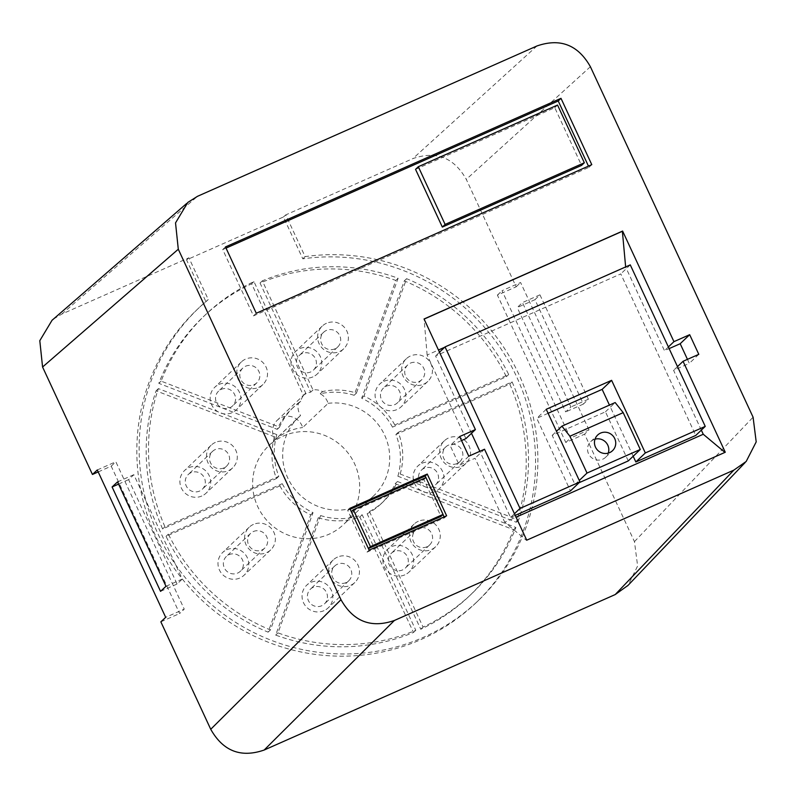 <?xml version="1.0" encoding="UTF-8"?>
<svg xmlns="http://www.w3.org/2000/svg" width="796" height="796" viewBox="0 0 796 796"><rect width="100%" height="100%" fill="white"/><g stroke="black" fill="none" stroke-linecap="round" stroke-linejoin="round"><path stroke-width="0.6" stroke-dasharray="3.98 2.98" d="M53.491 319.037L61.79 314.092L188.901 257.795L208.273 299.505A202.333 196.662 -133.6 0 0 198.98 307.793A202.333 196.662 -133.6 0 0 196.095 589.945A202.333 196.662 -133.6 0 0 478.038 600.851A202.333 196.662 -133.6 0 0 516.116 368.677A202.333 196.662 -133.6 0 0 305.117 256.62L285.754 214.9L412.875 158.603C436.108 150.553 453.919 157.479 466.287 179.359L516.166 286.809L497.4 295.117L565.807 442.486L584.572 434.178L634.452 541.628L637.626 565.986L628.034 585.378M98.197 471.928L111.211 466.157L179.617 613.517L184.244 609.119L165.687 617.338M160.852 621.835L179.617 613.517M226.034 248.103L222.711 249.566L253.496 315.883L589 167.289L588.463 166.125M225.487 246.929L222.711 249.566M591.776 164.653L589 167.289M256.272 313.246L253.496 315.883M415.542 169.349L554.772 107.689L581.558 165.409M557.538 105.052L554.772 107.689M349.762 508.375L347.683 510.355L367.065 552.106L444.546 517.798L444.138 516.912M369.145 550.126L367.065 552.106M350.17 509.251L347.683 510.355M446.626 515.808L444.546 517.798M443.014 514.485L425.9 477.62M368.349 548.583L351.245 511.738L423.88 479.57L440.984 516.415M425.969 477.59L423.88 479.57M701.336 430.129L673.575 370.329L689.316 363.364L687.455 359.354M677.495 366.608L673.575 370.329M725.275 452.247L526.504 540.404L504.714 522.196L516.057 517.171M465.919 438.616L427.124 355.036L438.457 350.011M444.685 347.255L625.666 267.098L664.461 350.678L669.138 348.608M461.521 440.556L450.178 445.581L459.302 465.232L475.033 458.257L504.714 522.196M628.263 460.924L605.457 411.801L552.195 435.392L574.991 484.515L579.11 482.694M471.481 433.313L435.571 355.931L620.79 273.904L695.774 435.432M515.221 515.39L510.544 517.46L479.839 451.302M548.106 413.293L536.763 418.318L570.473 490.923M633.188 456.237L609.447 405.094M630.273 264.879L620.79 273.904M439.482 352.21L435.571 355.931M514.455 513.738L510.544 517.46M546.245 409.283L536.763 418.318M552.195 435.392L556.474 431.323M605.457 411.801L615.169 402.557M574.991 484.515L579.279 480.436M595.01 439.193A10.796 10.497 46.4 0 0 589.428 455.292A10.796 10.497 46.4 0 0 608.263 453.113M427.124 355.036L424.109 319.087M459.66 436.556L450.178 445.581M468.784 456.207L459.302 465.232M484.515 449.233L475.033 458.257M668.371 346.957L664.461 350.678M698.798 354.329L689.316 363.364M165.986 586.284L182.284 579.07L133.827 474.695L128.624 479.64L177.08 584.025L182.284 579.07M117.539 481.908L133.827 474.695M160.553 591.348L177.08 584.025M118.554 484.107L128.624 479.64M111.211 466.157L115.838 461.75L184.244 609.119M97.291 469.968L115.838 461.75M588.98 429.86L520.584 282.5L502.027 290.719L570.433 438.079L588.98 429.86L584.572 434.178M516.166 286.809L520.584 282.5M534.972 299.684L539.937 294.828L588.383 399.214L583.418 404.06L534.972 299.684L517.231 307.535L522.435 302.579L570.891 406.965L565.687 411.92L517.231 307.535M539.937 294.828L522.435 302.579M583.418 404.06L565.687 411.92M588.383 399.214L570.891 406.965M188.901 257.795L186.543 259.884L283.396 217L302.808 258.819A202.333 196.662 -133.6 0 1 513.798 370.886A202.333 196.662 -133.6 0 1 475.729 603.05A202.333 196.662 -133.6 0 1 193.786 592.144A202.333 196.662 -133.6 0 1 196.662 310.002A202.333 196.662 -133.6 0 1 205.955 301.714L186.543 259.884M285.754 214.9L283.396 217M208.273 299.505L205.955 301.714M305.117 256.62L302.808 258.819M397.881 476.217A65.182 63.352 -133.6 0 0 395.901 434.526L509.778 384.09A192.831 187.418 -133.6 0 1 516.315 522.236L397.881 476.217L400.189 474.018A65.182 63.352 46.4 0 0 398.219 432.318L512.087 381.891A192.831 187.418 -133.6 0 1 518.624 520.037L400.189 474.018M392.488 427.154A65.182 63.352 -133.6 0 0 361.673 398.229L404.278 280.889A192.831 187.418 -133.6 0 1 506.355 376.717L392.488 427.154L394.796 424.955A65.182 63.352 46.4 0 0 363.991 396.03L406.597 278.69A192.831 187.418 -133.6 0 1 508.674 374.518L394.796 424.955M293.565 407.114A65.182 63.352 46.4 0 0 279.545 427.144L161.12 381.125A192.831 187.418 -133.6 0 1 205.537 314.679A192.831 187.418 -133.6 0 1 253.954 281.585L305.754 393.174A15.612 15.174 46.4 0 0 300.729 401.254A65.182 63.352 46.4 0 0 293.565 407.114L291.246 409.323A65.182 63.352 -133.6 0 0 277.237 429.342L158.802 383.324A192.831 187.418 -133.6 0 1 203.219 316.878A192.831 187.418 -133.6 0 1 251.636 283.794L303.435 395.373A15.612 15.174 46.4 0 1 310.699 392.159L260.043 283.028A190.115 184.781 -133.6 0 1 395.821 280.451L354.12 395.294L356.429 393.095A65.182 63.352 46.4 0 0 322.539 391.592A15.612 15.174 46.4 0 0 313.017 389.96L262.352 280.829A190.115 184.781 -133.6 0 1 398.129 278.252L356.429 393.095M291.246 409.323A65.182 63.352 -133.6 0 1 298.42 403.453A15.612 15.174 46.4 0 0 300.56 415.532L275.127 439.76A15.612 15.174 -133.6 0 1 277.187 420.318A15.612 15.174 -133.6 0 1 302.679 427.551L328.121 403.333A15.612 15.174 46.4 0 0 320.231 393.791A65.182 63.352 -133.6 0 1 354.12 395.294M328.121 403.333A54.317 52.795 -133.6 0 1 384.08 433.939A54.317 52.795 -133.6 0 1 373.652 495.858A54.317 52.795 -133.6 0 1 358.996 505.649A54.317 52.795 46.4 0 1 292.251 485.858A54.317 52.795 46.4 0 1 298.739 417.184L268.68 445.81A54.317 52.795 -133.6 0 1 298.052 431.959A54.317 52.795 -133.6 0 1 354.021 462.566A54.317 52.795 -133.6 0 1 343.593 524.484A54.317 52.795 -133.6 0 1 328.937 534.265A54.317 52.795 -133.6 0 1 262.192 514.485A54.317 52.795 -133.6 0 1 268.68 445.81M300.56 415.532A54.317 52.795 46.4 0 0 298.739 417.184M383.463 501.52L381.145 503.729A65.182 63.352 -133.6 0 0 395.154 483.699L513.589 529.718A192.831 187.418 -133.6 0 1 469.172 596.164A192.831 187.418 -133.6 0 1 420.756 629.258L367.135 513.748L369.453 511.539A65.182 63.352 46.4 0 0 383.463 501.52A65.182 63.352 46.4 0 0 397.473 481.5L515.908 527.519A192.831 187.418 -133.6 0 1 471.491 593.965A192.831 187.418 -133.6 0 1 423.064 627.049L369.453 511.539M381.145 503.729A65.182 63.352 -133.6 0 1 367.135 513.748M318.271 517.748A65.182 63.352 -133.6 0 0 359.872 516.962L413.492 632.472A192.831 187.418 -133.6 0 1 275.665 635.089L318.271 517.748L320.589 515.549A65.182 63.352 46.4 0 0 362.19 514.763L415.801 630.273A192.831 187.418 -133.6 0 1 277.983 632.89L320.589 515.549M279.913 485.888A65.182 63.352 -133.6 0 0 310.719 514.813L268.113 632.153A192.831 187.418 -133.6 0 1 166.036 536.325L279.913 485.888L282.222 483.689A65.182 63.352 46.4 0 0 313.037 512.614L270.431 629.954A192.831 187.418 -133.6 0 1 168.354 534.126L282.222 483.689M274.52 436.825A65.182 63.352 -133.6 0 0 276.491 478.525L162.623 528.962A192.831 187.418 -133.6 0 1 156.086 390.816L274.52 436.825L276.829 434.626A65.182 63.352 46.4 0 0 278.809 476.326L164.931 526.753A192.831 187.418 -133.6 0 1 158.394 388.607L276.829 434.626M334.947 348.847A10.189 9.9 -133.6 0 1 323.644 332.26A10.189 9.9 -133.6 0 1 338.907 334.131A10.189 9.9 -133.6 0 1 334.947 348.847M410.477 363.095A10.189 9.9 -133.6 0 1 421.771 379.672A10.189 9.9 -133.6 0 1 406.507 377.801A10.189 9.9 -133.6 0 1 410.477 363.095M245.556 366.23A10.189 9.9 -133.6 0 1 256.849 382.816A10.189 9.9 -133.6 0 1 241.586 380.936A10.189 9.9 -133.6 0 1 245.556 366.23M223.855 467.949A10.189 9.9 -133.6 0 1 212.552 451.362A10.189 9.9 -133.6 0 1 227.815 453.242A10.189 9.9 -133.6 0 1 223.855 467.949M253.367 531.539A10.189 9.9 -133.6 0 1 264.67 548.126A10.189 9.9 -133.6 0 1 249.407 546.245A10.189 9.9 -133.6 0 1 253.367 531.539M457.093 463.521A10.189 9.9 -133.6 0 1 445.79 446.934A10.189 9.9 -133.6 0 1 461.053 448.805A10.189 9.9 -133.6 0 1 457.093 463.521M426.845 546.822A10.189 9.9 -133.6 0 1 415.542 530.236A10.189 9.9 -133.6 0 1 430.805 532.106A10.189 9.9 -133.6 0 1 426.845 546.822M346.001 582.622A10.189 9.9 -133.6 0 1 334.698 566.036A10.189 9.9 -133.6 0 1 349.961 567.916A10.189 9.9 -133.6 0 1 346.001 582.622M302.112 353.543A10.189 9.9 46.4 0 0 298.152 368.25A10.189 9.9 46.4 0 0 313.415 370.13A10.189 9.9 46.4 0 0 302.112 353.543M312.947 376.876A15.612 15.174 -133.6 0 1 295.624 351.444A15.612 15.174 -133.6 0 1 319.027 354.32A15.612 15.174 -133.6 0 1 312.947 376.876M383.921 381.304A15.612 15.174 -133.6 0 1 401.244 406.726A15.612 15.174 -133.6 0 1 377.841 403.861A15.612 15.174 -133.6 0 1 383.921 381.304M394.746 404.637A10.189 9.9 46.4 0 0 398.706 389.921A10.189 9.9 46.4 0 0 383.453 388.05A10.189 9.9 46.4 0 0 394.746 404.637M218.99 384.438A15.612 15.174 -133.6 0 1 236.312 409.87A15.612 15.174 -133.6 0 1 212.91 406.995A15.612 15.174 -133.6 0 1 218.99 384.438M229.825 407.771A10.189 9.9 46.4 0 0 233.785 393.055A10.189 9.9 46.4 0 0 218.522 391.184A10.189 9.9 46.4 0 0 229.825 407.771M201.856 495.988A15.612 15.174 -133.6 0 1 184.533 470.555A15.612 15.174 -133.6 0 1 207.935 473.431A15.612 15.174 -133.6 0 1 201.856 495.988M191.02 472.655A10.189 9.9 46.4 0 0 187.06 487.361A10.189 9.9 46.4 0 0 202.323 489.232A10.189 9.9 46.4 0 0 191.02 472.655M226.81 549.747A15.612 15.174 -133.6 0 1 244.133 575.18A15.612 15.174 -133.6 0 1 220.731 572.304A15.612 15.174 -133.6 0 1 226.81 549.747M237.636 573.08A10.189 9.9 46.4 0 0 241.606 558.364A10.189 9.9 46.4 0 0 226.343 556.494A10.189 9.9 46.4 0 0 237.636 573.08M421.98 463.302A15.612 15.174 -133.6 0 1 439.302 488.734A15.612 15.174 -133.6 0 1 415.9 485.858A15.612 15.174 -133.6 0 1 421.98 463.302M424.258 468.217A10.189 9.9 46.4 0 0 420.298 482.933A10.189 9.9 46.4 0 0 435.561 484.804A10.189 9.9 46.4 0 0 424.258 468.217M404.846 574.851A15.612 15.174 -133.6 0 1 387.523 549.419A15.612 15.174 -133.6 0 1 410.925 552.295A15.612 15.174 -133.6 0 1 404.846 574.851M394.01 551.519A10.189 9.9 46.4 0 0 390.05 566.235A10.189 9.9 46.4 0 0 405.313 568.105A10.189 9.9 46.4 0 0 394.01 551.519M324.002 610.661A15.612 15.174 -133.6 0 1 306.679 585.229A15.612 15.174 -133.6 0 1 330.081 588.105A15.612 15.174 -133.6 0 1 324.002 610.661M313.166 587.329A10.189 9.9 46.4 0 0 309.206 602.035A10.189 9.9 46.4 0 0 324.47 603.915A10.189 9.9 46.4 0 0 313.166 587.329M326.43 323.305A15.612 15.174 46.4 0 0 320.35 345.862A15.612 15.174 46.4 0 0 343.753 348.738A15.612 15.174 46.4 0 0 326.43 323.305M461.68 466.227A15.612 15.174 46.4 0 0 467.759 443.67A15.612 15.174 46.4 0 0 444.357 440.795A15.612 15.174 46.4 0 0 461.68 466.227M423.621 384.219A15.612 15.174 46.4 0 0 429.701 361.663A15.612 15.174 46.4 0 0 406.298 358.787A15.612 15.174 46.4 0 0 423.621 384.219M418.328 521.29A15.612 15.174 46.4 0 0 412.248 543.847A15.612 15.174 46.4 0 0 435.651 546.713A15.612 15.174 46.4 0 0 418.328 521.29M337.484 557.091A15.612 15.174 46.4 0 0 331.405 579.647A15.612 15.174 46.4 0 0 354.807 582.523A15.612 15.174 46.4 0 0 337.484 557.091M253.397 524.425A15.612 15.174 46.4 0 0 247.327 546.981A15.612 15.174 46.4 0 0 270.73 549.857A15.612 15.174 46.4 0 0 253.397 524.425M215.338 442.417A15.612 15.174 46.4 0 0 209.258 464.973A15.612 15.174 46.4 0 0 232.661 467.849A15.612 15.174 46.4 0 0 215.338 442.417M258.69 387.353A15.612 15.174 46.4 0 0 264.769 364.797A15.612 15.174 46.4 0 0 241.367 361.921A15.612 15.174 46.4 0 0 258.69 387.353M509.778 384.09L512.087 381.891M516.315 522.236L518.624 520.037M395.901 434.526L398.219 432.318M404.278 280.889L406.597 278.69M506.355 376.717L508.674 374.518M361.673 398.229L363.991 396.03M260.043 283.028L262.352 280.829M395.821 280.451L398.129 278.252M310.699 392.159L313.017 389.96M320.231 393.791L322.539 391.592M298.42 403.453L300.729 401.254M303.435 395.373L305.754 393.174M251.636 283.794L253.954 281.585M158.802 383.324L161.12 381.125M277.237 429.342L279.545 427.144M275.127 439.76A54.317 52.795 -133.6 0 1 302.679 427.551M513.589 529.718L515.908 527.519M420.756 629.258L423.064 627.049M395.154 483.699L397.473 481.5M413.492 632.472L415.801 630.273M275.665 635.089L277.983 632.89M359.872 516.962L362.19 514.763M268.113 632.153L270.431 629.954M166.036 536.325L168.354 534.126M310.719 514.813L313.037 512.614M162.623 528.962L164.931 526.753M156.086 390.816L158.394 388.607M276.491 478.525L278.809 476.326M497.4 295.117L502.027 290.719M565.807 442.486L570.433 438.079M634.452 541.628L753.086 417.194M590.393 66.715L466.287 179.359M536.982 45.959L412.875 158.603M61.79 314.092L197.517 196.304M745.245 462.436L746.17 461.471M605.607 457.272L612.552 450.675M590.722 441.641L597.657 435.034M186.702 203.438L187.836 202.443M198.98 307.793L196.662 310.002M478.038 600.851L475.729 603.05M323.644 332.26L299.366 355.374M337.693 347.006L313.415 370.13M322.211 326.121L295.624 351.444M343.753 348.738L317.156 374.06M304.938 393.891L277.187 420.318M205.537 314.679L203.219 316.878M373.652 495.858L343.593 524.484M471.491 593.965L469.172 596.164M262.909 384.548L236.312 409.87M241.367 361.921L214.781 387.244M427.83 381.403L401.244 406.726M406.298 358.787L379.702 384.11M465.899 463.411L439.302 488.734M444.357 440.795L417.771 466.118M414.109 524.096L387.523 549.419M435.651 546.713L409.054 572.035M333.265 559.906L306.679 585.229M354.807 582.523L328.211 607.846M249.188 527.231L222.591 552.553M270.73 549.857L244.133 575.18M211.119 445.233L184.533 470.555M232.661 467.849L206.064 493.172M421.771 379.672L397.493 402.796M407.731 364.926L383.453 388.05M256.849 382.816L232.571 405.93M242.8 368.06L218.522 391.184M212.552 451.362L188.274 474.486M226.601 466.118L202.323 489.232M264.67 548.126L240.392 571.239M250.621 533.37L226.343 556.494M445.79 446.934L421.512 470.048M459.839 461.68L435.561 484.804M415.542 530.236L391.264 553.359M429.591 544.981L405.313 568.105M334.698 566.036L310.42 589.159M348.748 580.791L324.47 603.915"/><path stroke-width="1.19" d="M628.034 585.378L615.228 594.552L733.862 470.118L746.18 461.471L756.2 441.889L753.086 417.194L590.393 66.715C578.025 44.835 560.215 37.919 536.982 45.959L197.517 196.304L187.816 202.413L175.528 222.9L178.294 249.228L340.986 599.706C353.354 621.586 371.165 628.512 394.408 620.462L264.153 750.041C240.909 758.081 223.109 751.165 210.731 729.285L160.852 621.835L165.687 617.338L97.291 469.968L92.445 474.466L98.197 471.928M92.445 474.466L42.576 367.016L39.8 340.688L52.088 320.201L53.491 319.037M264.153 750.041L615.228 594.552M584.334 162.762L445.113 224.422L418.318 166.702L557.538 105.052L584.334 162.762L581.558 165.409L442.337 227.069L415.542 169.349L418.318 166.702M353.325 509.758L425.969 477.59L443.064 514.425L370.429 546.603L353.325 509.758L351.305 511.689M630.273 264.879L705.246 426.397L645.327 452.944L611.617 380.329L546.245 409.283L579.946 481.888L520.027 508.435L445.044 346.907L630.273 264.879M733.862 470.118L394.408 620.462M560.991 98.336L225.487 246.929L256.272 313.246L591.776 164.653L560.991 98.336L558.225 100.983L226.034 248.103M349.762 508.375L369.145 550.126L446.626 515.808L427.243 474.058L349.762 508.375M725.275 452.247L683.058 361.304L698.798 354.329L689.674 334.688L673.943 341.653L622.601 231.059L424.059 318.987L475.401 429.581L459.66 436.556L468.784 456.207L484.515 449.233L526.733 540.185L725.275 452.247M588.463 166.125L558.225 100.983M445.113 224.422L442.337 227.069M427.243 474.058L425.163 476.038L350.17 509.251M444.138 516.912L443.014 514.485M425.9 477.62L425.163 476.038M443.064 514.425L440.984 516.415L368.419 548.553L370.429 546.603M724.957 452.397L703.256 434.258L701.336 430.129M683.058 361.304L677.495 366.608M438.457 350.011L444.685 347.255M687.455 359.354L680.192 343.713L669.138 348.608M703.256 434.258L516.057 517.171M475.401 429.581L465.919 438.616L461.521 440.556M579.11 482.694L628.263 460.924L640.283 449.471L623.188 412.636L569.916 436.228L561.906 426.149L615.169 402.557L623.188 412.636M479.839 451.302L471.481 433.313M579.946 481.888L570.473 490.923L515.221 515.39M609.447 405.094L602.144 389.363L548.106 413.293M705.246 426.397L695.774 435.432L635.845 461.969L633.188 456.237M445.044 346.907L439.482 352.21M520.027 508.435L514.455 513.738M611.617 380.329L602.144 389.363M645.327 452.944L635.845 461.969M556.474 431.323L561.906 426.149M569.916 436.228L587.02 473.063L640.283 449.471M579.279 480.436L587.02 473.063M609.637 452.616A10.796 10.497 46.4 0 0 613.835 437.014A10.796 10.497 46.4 0 0 597.657 435.034A10.796 10.497 46.4 0 0 609.637 452.616M608.263 453.113A10.796 10.497 46.4 0 0 595.01 439.193M424.109 319.087L622.372 231.278L625.646 266.919M673.943 341.653L668.371 346.957M689.674 334.688L680.192 343.713M165.986 586.284L117.539 481.908L112.097 486.963L160.553 591.348L165.986 586.284M112.097 486.963L118.554 484.107M340.986 599.706L210.731 729.285M42.576 367.016L178.294 249.228M627.537 585.896L745.245 462.436M52.108 320.231L186.702 203.438"/></g></svg>
